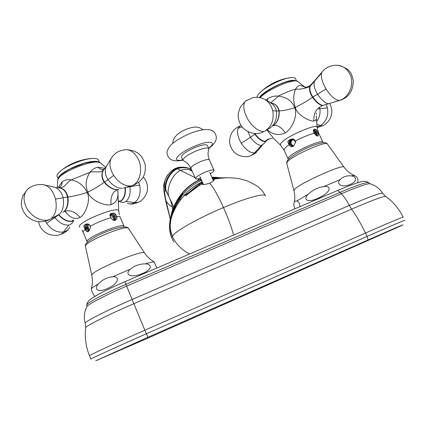 <?xml version="1.0" encoding="UTF-8"?>
<svg xmlns="http://www.w3.org/2000/svg" width="426" height="426" viewBox="0 0 426 426"><rect width="100%" height="100%" fill="white"/><g stroke="black" fill="none" stroke-linecap="round" stroke-linejoin="round"><path stroke-width="0.64" d="M180.624 195.614L181.114 197.084M191.173 168.872C183.697 166.896 178.734 166.688 176.273 168.254L175.294 168.664M186.05 167.519C182.28 166.864 178.835 167.125 175.714 168.313C172.972 169.511 170.586 171.438 168.558 174.112C170.794 171.358 173.366 169.404 176.273 168.254L195.087 177.669M197.472 178.877L201.881 181.066M201.008 179.106L199.246 179.772C187.706 185.406 179.133 194.549 173.52 207.206C171.907 211.142 171.018 214.89 170.853 218.458M211.855 177.184L217.856 177.418M219.284 177.594L221.861 178.036M265.467 196.024C265.462 192.728 247.053 197.526 223.464 207.553C228.027 217.84 231.409 227.021 233.618 235.083L229.72 236.776M237.458 233.459L233.618 235.083M189.687 253.955C181.476 249.78 175.714 243.906 172.408 236.334C173.648 232.149 197.717 218.346 223.464 207.553C218.016 195.587 213.437 187.467 209.725 183.185C214.033 180.874 215.109 179.687 212.941 179.612M171.646 237.596C165.98 224.417 172.21 207.142 182.685 194.741L176.62 204.182C171.502 214.017 170.922 218.005 170.134 222.111C169.026 225.013 169.532 230.184 171.662 237.617L172.983 240.328L171.646 237.596L172.408 236.334C170.959 231.398 164.926 219.763 183.089 196.556C188.372 190.667 193.665 186.311 198.974 183.478L202.238 181.859M228.922 177.754L216.461 178.105L212.547 178.734M202.941 183.436C201.312 185.049 203.575 184.964 209.725 183.185M251.319 291.783L261.26 287.385L251.319 291.783M210.316 173.749C212.909 172.168 214.156 171.012 214.06 170.293C213.362 169.441 210.476 170.011 205.401 172.013C199.112 174.798 195.8 176.976 195.475 178.547C195.832 179.192 197.531 179.053 200.571 178.127M209.411 159.952C208.192 157.045 207.797 154.239 208.229 151.534L208.836 148.765C207.776 147.348 203.697 148.008 196.588 150.751C187.786 154.649 183.228 157.828 182.914 160.288L185.273 161.736C187.632 163.201 189.495 165.352 190.869 168.19C191.152 166.523 194.426 164.298 200.705 161.518C205.774 159.537 208.676 159.015 209.411 159.952L214.022 170.208M181.524 157.151L181.471 157.034C181.769 154.537 186.311 151.336 195.103 147.439C202.212 144.707 206.301 144.068 207.377 145.522L208.772 148.621M173.744 241.968L172.993 240.344M299.835 206.695C299.829 203.697 298.871 201.754 296.954 200.864L294.723 201.322L293.668 204.187L294.808 208.852M296.954 200.864L308.136 194.299C302.455 199.815 307.78 203.468 319.212 197.653C331.236 192.057 331.716 185.422 323.819 186.561L340.081 179.623C336.157 183.515 340.912 187.925 349.043 184.852C357.52 182.136 357.015 176.47 351.28 175.869L354.432 175.485L356.775 177.099C358.117 178.819 358.346 180.73 357.462 182.845M337.887 190.369L337.232 190.646M332.733 192.573L332.035 192.882M340.081 179.623C343.031 176.731 346.764 175.48 351.28 175.869M308.136 194.299C312.615 190.055 317.844 187.477 323.819 186.561M91.441 288.067L91.26 288.817C92.16 287.731 94.529 286.096 98.374 283.918C93.299 289.307 98.209 293.392 108.518 288.019C119.371 282.907 119.69 276.053 112.523 276.793L130.223 269.232C124.514 273.982 129.946 278.391 140.947 274.099C152.332 270.175 152.593 263.934 145.293 263.875C149.606 262.565 152.556 261.915 154.137 261.931L156.789 268.066M94.796 296.411C93.038 294.078 91.862 291.549 91.26 288.817M154.137 261.931L153.695 261.521M128.285 280.297L124.914 281.724M120.67 283.583L119.211 284.238M130.223 269.232C134.51 265.702 139.531 263.918 145.293 263.875M98.374 283.918C102.378 279.775 107.091 277.401 112.523 276.793M322.977 142.673L323.009 142.332C323.483 138.221 291.262 152.62 288.386 157.796L288.051 158.754L283.961 149.973L284.27 148.956C284.967 147.897 286.576 146.512 289.094 144.808L287.912 142.364L288.439 140.601M288.466 159.18L288.051 158.754M318.025 132.907L318.366 133.695L318.126 135.686C317.807 136.384 316.933 136.123 315.512 134.909L313.728 132.204L313.302 130.739L313.595 129.621C314.734 128.987 315.618 129.051 316.246 129.818L318.025 132.907L318.824 133.508L322.887 142.082M287.912 142.364L288.04 141.027C290.314 139.078 292.358 138.487 294.185 139.27L295.777 141.842L293.924 145.479C292.603 147.327 290.995 147.103 289.094 144.808M292.311 139.243C290.149 140.207 289.414 141.922 290.117 144.382L292.678 146.326M295.585 142.673L295.149 141.15L292.284 139.238C288.125 138.988 287.997 146.533 291.863 146.448L292.311 146.416M293.924 145.479L291.863 146.448M318.691 133.237L317.162 127.816C319.681 121.745 283.647 137.438 280.643 143.732L280.526 145.17L274.275 139.036L266.782 129.951M323.275 105.403L322.578 105.573C316.454 108.14 313.531 113.284 313.808 121C316.007 120.819 316.79 119.094 316.151 115.819M313.808 121C310.219 121.719 296.997 115.185 295.33 107.437L294.606 107.735C287.933 109.839 282.789 110.877 279.168 110.851C279.552 117.331 277.661 122.283 273.492 125.713C276.793 124.419 280.739 126.762 285.329 132.752C292.034 129.206 298.227 114.663 294.606 107.735C292.358 101.138 286.948 97.25 278.375 96.079C275.015 99.327 272.379 101.569 270.473 102.81L270.361 102.81M285.329 132.752C278.993 135.899 272.959 134.877 267.219 129.674M255.818 133.551L255.158 134.014C258.71 138.706 262.086 141.144 265.291 141.331C267.209 139.382 269.621 138.386 272.523 138.344M300.602 85.37L305.043 87.218L300.602 85.37C298.567 85.434 296.911 86.675 295.639 89.093C290.308 90.616 284.557 92.943 278.375 96.079C274.253 95.834 270.622 96.729 267.475 98.763L265.824 100.057M257.698 150.735L254.535 152.849L261.41 145.479C257.964 145.271 254.306 142.534 250.435 137.273L241.281 143.253C245.674 149.798 250.089 152.993 254.535 152.849C252.112 155.368 249.295 156.656 246.079 156.704C234.316 156.534 230.12 148.008 229.593 141.666C229.79 133.95 233.341 128.679 240.253 125.856L241.175 125.521M242.149 126.9L238.081 128.311L240.259 125.851M238.081 128.311C236.744 132.3 237.815 137.279 241.281 143.253M326.241 104.466L327.418 107.842C328.691 115.521 326.396 121.41 320.533 125.516L316.875 124.387M317.088 126.964L320.533 125.516C322.141 125.995 323.414 125.808 324.34 124.946C328.425 122.049 330.832 118.433 331.566 114.109C332.163 110.286 331.487 106.74 329.548 103.459M311.076 84.545L310.416 85.221C308.483 87.117 304.792 87.676 304.856 87.176L307.045 87.101M311.39 84.21L310.416 85.221L309.878 86.547C304.979 88.608 300.234 89.46 295.639 89.093C293.205 94.71 293.104 100.824 295.33 107.437C301.667 104.232 307.386 100.845 312.487 97.266C316.22 102.336 319.58 105.105 322.578 105.573L328.574 103.752M267.475 98.763L267.624 101.127M246.91 100.115L245.525 101.074C243.012 104.141 243.241 109.147 246.217 116.101C250.738 126.314 261.143 134.004 265.584 130.713L270.707 127.465C275.207 123.732 277.102 118.258 276.389 111.042L272.709 110.675C274.2 119.408 271.825 126.085 265.584 130.713M263.273 131.884C255.195 136.325 242.969 131.336 239.891 123.151C238.512 119.477 237.964 116.639 238.23 114.637C238.022 114.024 238.784 111.404 240.504 106.782L245.525 101.074L252.863 97.676C257.08 96.872 261.063 97.479 264.812 99.487L264.956 99.572C268.859 101.942 271.442 105.643 272.709 110.675M263.763 98.954L264.812 99.487M315.65 79.566L310.74 84.891L310.208 86.249C309.335 89.146 310.219 92.746 312.865 97.048L312.487 97.266C309.856 92.996 308.983 89.423 309.878 86.547L321.577 73.059C320.751 77.031 322.242 82.33 326.06 88.954C330.789 96.271 335.193 100.105 339.266 100.456L328.473 103.763L339.517 100.44M340.624 100.11L339.266 100.456C349.128 97.836 354.933 83.736 349.847 74.023C347.307 69.118 343.516 66.227 338.484 65.354L338.484 65.354C351.668 69.134 351.599 74.507 353.314 80.573C353.063 90.807 348.841 97.309 340.656 100.089M335.443 65.231L338.484 65.354C331.545 64.832 326.034 67.084 321.95 72.116L322.924 70.998M321.577 73.059L321.95 72.116M314.825 130.553L316.992 134.36M314.846 129.169C316.774 130.569 317.908 132.64 318.249 135.388M313.738 130.111L315.735 132.411L316.896 135.819M316.065 129.653L317.104 130.936M315.852 135.212L315.022 132.96L316.188 132.262L315.08 130.777L313.653 130.138M317.908 135.83L318.355 135.085M318.126 135.686C317.487 136.144 316.635 135.905 315.575 134.973M313.477 131.464L313.627 130.164C314.585 129.744 315.655 130.745 316.832 133.162L317.152 135.889M316.188 132.262L317.019 135.857M315.022 132.96L313.419 131.075M313.451 131.32L315.629 135.021M313.674 132.135L314.947 134.291M313.509 131.368L315.618 135.01M291.927 139.254C288.067 139.611 288.375 146.533 291.97 146.432M292.726 146.31L290.223 144.366C289.504 141.97 290.218 140.266 292.358 139.243M292.742 139.286C290.862 140.431 290.276 142.092 290.974 144.27L293.088 146.155M293.136 146.129L291.08 144.254C290.399 142.082 290.974 140.426 292.795 139.297M296.592 80.951L295.66 78.991C295.399 78.075 294.361 77.591 292.555 77.537L290.681 77.639C282.731 78.336 266.234 86.398 260.025 92.57C257.986 94.535 256.963 96.116 256.953 97.314M296.336 80.871L293.865 80.296C286.022 79.747 263.556 91.01 259.285 97.554M268.258 90.408C272.709 87.319 277.512 84.912 282.662 83.198M293.434 145.937L291.315 144.164C290.575 141.922 291.144 140.319 293.024 139.35M292.848 139.307L290.969 141.762L291.315 144.164M291.272 144.233L293.285 146.043L291.538 145.048M292.689 139.494L292.96 139.334M124.12 226.872L124.099 226.44C123.662 221.978 84.252 238.278 87.128 241.776L87.421 242.08M116.745 216.536L117.022 217.382L115.792 219.875C114.546 221.089 112.874 220.386 110.765 217.766L109.865 215.093L110.382 213.836C112.933 212.782 114.711 213.005 115.723 214.512L116.745 216.536C118.742 216.344 119.882 216.557 120.153 217.175L124.099 226.44M83.981 226.962L83.89 225.668C85.535 223.932 87.255 223.49 89.039 224.353L90.573 227.09L89.077 230.695C88.086 232.458 86.782 232.069 85.173 229.529L83.981 226.962L84.476 224.939M86.244 230.503L85.328 226.27M87.767 224.039C86.419 225.13 86.052 226.749 86.659 228.911L88.683 231.142M89.077 230.695L87.793 231.483C84.785 231.76 83.895 224.033 87.405 224.028C88.592 224.039 89.566 224.752 90.317 226.158M67.02 213.49L64.938 211.28M118.742 210.95L117.778 189.65M118.508 189.416L117.507 189.703C112.539 191.796 110.382 196.791 111.037 204.677C116.591 202.792 118.817 197.786 117.72 189.661M111.037 204.677C105.1 206.338 89.992 200.071 87.852 192.163L87.058 192.483C79.753 194.82 73.379 196.317 67.936 196.966C68.623 203.607 67.367 208.479 64.166 211.584C69.475 209.475 74.795 211.424 80.131 217.43C85.333 214.47 91.329 199.506 87.058 192.483C84.183 185.821 78.922 181.62 71.27 179.879C66.818 182.072 64.901 187.85 59.938 187.839C64.017 188.83 66.685 191.87 67.936 196.966L55.518 199.096C57.265 208.138 55.747 214.72 50.966 218.836L59.518 214.129C62.968 210.748 64.182 205.348 63.165 197.93C61.727 192.344 58.894 188.787 54.666 187.27L44.97 185.049C49.97 187.014 53.49 191.695 55.518 199.096M80.131 217.43C75.061 219.928 69.997 217.872 64.938 211.253M58.474 214.704L58.783 214.608C62.867 219.326 67.201 221.52 71.792 221.195L73.091 219.96M118.327 201.738L120.979 200.896L118.3 201.141M104.796 168.382L98.071 167.242C94.945 167.722 92.261 169.404 90.014 172.29L71.27 179.879C67.659 179.346 64.614 179.98 62.127 181.774L58.224 187.525M69.816 227.09C68.474 229.673 66.365 231.297 63.501 231.968L68.799 225.077C63.873 225.413 59.219 222.92 54.842 217.595L46.652 223.272C51.493 229.955 57.111 232.857 63.501 231.968C61.93 233.965 60.039 235.035 57.829 235.179C54.342 235.637 50.976 235.173 47.744 233.789C43.484 231.345 43.969 231.238 42.467 229.8C40.582 227.708 39.283 225.003 38.564 221.685M45.449 221.142L46.652 223.272M138.759 182.216L139.643 185.038C141.107 192.957 139.451 198.777 134.675 202.494L125.931 201.466C124.296 202.451 122.411 202.6 120.27 201.908M127.454 203.474C130.026 204.235 132.433 203.91 134.675 202.494C137.263 202.765 139.398 202.153 141.081 200.651C144.904 197.989 147.407 192.206 147.476 189.4L147.364 185.624C146.965 182.653 145.601 179.74 143.269 176.896M98.071 167.242C99.546 168.76 101.148 169.543 102.874 169.591L103.912 169.5M105.004 168.254L103.406 170.224C100.121 173.563 94.785 170.757 90.014 172.29C85.722 178.861 84.998 185.48 87.852 192.163C94.668 188.729 100.11 185.406 104.173 182.195C108.497 187.302 112.943 189.804 117.507 189.703L118.758 189.346M62.127 181.774C62.143 183.851 61.541 185.523 60.322 186.78L59.347 187.562M49.022 219.864L50.966 218.836C43.42 223.469 29.713 216.6 25.571 205.694C23.121 199.075 23.691 193.708 27.28 189.597L27.28 189.597C30.672 186.263 37.238 183.297 44.97 185.049M29.591 187.781L27.285 189.597L22.743 195.907C21.486 200.795 21.05 203.873 21.438 205.14C21.918 208.069 22.615 211.211 27.056 216.365C33.899 222.052 41.194 223.229 48.937 219.896M52.808 186.774L42.611 184.623M44.41 184.884L44.9 185.028M112.326 156.677L111.026 158.632C109.003 163.446 109.881 169.042 113.662 175.427C118.939 182.924 124.77 186.418 131.16 185.906L123.295 188.09M133.263 185.273L131.16 185.906C139.259 184.075 143.344 170.166 138.562 159.814C135.559 153.466 131.442 150.074 126.203 149.632L126.203 149.632C139.755 150.793 142.231 156.96 144.787 163.296C146.251 167.812 144.813 175.736 142.082 178.755C139.685 181.758 136.773 183.915 133.354 185.23M123.481 149.925L126.203 149.632C117.635 150.516 114.29 153.653 111.026 158.632M113.896 213.293C115.718 214.523 116.697 216.243 116.831 218.458M113.657 214.608L115.441 217.319M115.052 220.199L115.313 216.909L114.802 215.875C113.561 214.187 112.304 213.612 111.026 214.145M115.659 219.954L116.378 219.097M115.792 219.875C113.162 221.951 108.609 216.184 110.866 214.278C112.565 213.346 114.088 214.193 115.446 216.823L115.137 220.178M114.424 220.263L114.376 217.521L113.87 216.488C112.874 215.082 111.793 214.443 110.632 214.566M110.584 214.645C112.144 214.64 113.364 215.631 114.243 217.606L114.328 220.258M112.618 215.332L114.36 217.984M111.527 215.828L110.35 215.295M87.17 224.055C84.013 224.678 85.173 231.723 87.958 231.446L88.145 231.424M88.757 231.078L86.824 228.874C86.212 226.792 86.558 225.184 87.857 224.055M88.501 224.252C87.612 225.46 87.436 226.914 87.969 228.618L89.236 230.477M89.306 230.365L88.134 228.581C87.612 226.93 87.767 225.503 88.597 224.3M87.538 230.189L86.638 226.009M88.832 229.88L87.937 225.753M99.503 162.375L98.539 160.123C97.959 158.839 95.925 158.286 92.426 158.461L90.935 158.589C81.914 159.468 66.488 165.81 60.322 171.204C57.686 173.473 56.637 175.262 57.175 176.572L58.117 178.824M99.173 162.237C97.996 161.363 95.664 161.119 92.176 161.507C79.896 162.641 58.106 173.611 58.255 178.499M71.067 168.552L83.027 163.813M89.481 230.019L88.395 228.48C87.799 226.845 87.889 225.466 88.672 224.342M89.471 230.051L88.741 229.145M88.816 229.268L89.449 230.088M110.334 215.407L111.82 216.014L113.46 218.08L113.747 220.167M90.855 359.086C89.258 359.39 115.057 347.6 146.374 333.792L367.063 236.43L365.46 233.054L144.856 330.193L133.844 303.674C108.108 314.819 86.35 325.709 85.69 327.567L85.69 327.567C84.566 337.317 85.828 346.705 89.481 355.726L90.844 359.065M147.923 337.264L367.537 240.189C396.255 227.495 409.972 221.658 399.402 226.552L150.24 337.104L95.743 360.801L147.923 337.264L144.856 330.193C113.561 343.963 87.836 355.87 89.481 355.726M404.689 220.391C406.228 219.401 390.717 225.988 367.063 236.43C367.931 238.438 368.091 239.689 367.537 240.189M403.172 217.26C404.663 216.158 389.108 222.633 365.46 233.054C361.168 224.06 356.541 216.088 351.583 209.145L133.844 303.674L126.634 286.102C106.915 294.547 89.636 303.45 86.973 306.379L86.451 307.434M385.69 196.461L385.642 196.429C383.507 196.072 372.154 200.311 351.583 209.145L349.325 205.412C346.705 200.374 344.016 196.503 341.274 193.793L126.634 286.102L124.919 281.735M403.129 217.169C399.087 208.804 393.257 201.892 385.642 196.429L382.74 193.415C381.882 192.264 370.742 196.264 349.325 205.412L132.113 299.499C105.589 310.948 83.901 322.088 85.227 323.307L85.69 327.567M370.471 183.862L369.832 183.675C366.355 183.808 356.839 187.179 341.274 193.793L340.145 192.328L337.712 190.438M382.617 193.207C380.413 189.73 377.564 187.094 374.076 185.31L369.832 183.675L368.634 182.765C366.951 181.827 357.451 185.017 340.145 192.328L125.931 284.366C104.487 293.535 86.648 303.051 86.84 304.984L86.861 305.202M368.57 182.701C368.703 182.568 366.642 180.837 362.83 181.481C359.517 181.833 351.237 184.783 337.988 190.326L124.903 281.746C111.191 287.678 100.946 292.699 94.157 296.8M170.464 219.795L166.491 204.294L165.288 198.804L165.906 200.518C167.141 203.127 169.26 205.279 172.269 206.956M170.496 219.438L165.906 200.518C164.468 193.297 164.223 189.804 165.166 190.028L167.684 193.984M199.443 185.193L199.166 184.33M201.748 182.083L201.503 184.197M165.288 198.804C163.382 189.032 163.786 188.42 163.728 186.588C163.158 184.943 166.183 176.023 168.558 174.112C164.601 179.271 163.472 184.58 165.166 190.028L167.141 193.015M178.169 199.123L179.697 199.182M191.183 168.893C186.055 167.077 181.295 166.933 176.896 168.472C169.314 171.678 162.972 183.505 166.028 190.97L169.143 196.993M167.13 192.994L166.459 191.679C163.462 184.314 169.798 171.992 177.44 168.744C181.668 167.274 186.279 167.397 191.279 169.117M192.259 171.316L189.266 169.681C186.055 169.154 183.169 169.372 180.608 170.347C172.439 173.824 165.948 188.569 168.797 196.216L168.914 196.503C170.917 201.008 172.301 206.019 173.068 211.546M191.588 169.809L189.266 169.681L191.764 170.198M202.441 182.317L202.297 183.744M179.144 199.341L180.858 199.288M176.039 202.547L177.402 202.84M170.459 223.634C170.171 216.349 172.301 208.889 176.849 201.258C182.717 191.391 190.289 184.282 199.565 179.937L201.115 179.341M222.138 178.009L211.914 177.322M167.099 192.946L172.349 203.825L173.52 207.206L176.849 201.258C182.924 192.786 182.376 194.474 183.111 193.787L182.685 194.741C188.17 188.271 194.277 183.574 200.997 180.661L201.594 180.422M225.897 177.786L212.143 177.823M183.095 196.551L188.862 192.584C192.76 189.464 197.424 186.354 202.851 183.239M208.602 148.243C217.489 141.698 209.773 139.882 195.369 145.894C178.35 152.657 169.878 162.716 182.738 159.888M190.901 168.27L195.475 178.547M354.773 175.618L354.432 175.485C350.422 173.787 346.972 171.039 344.091 167.253C344.421 163.153 298.61 183.744 294.435 189.554L293.983 190.795M286.789 163.568L287.087 162.301C290.255 156.587 327.077 139.962 327.45 144.089L343.984 167.104M91.814 275.404L91.803 275.34C89.535 271.612 143.7 248.789 144.6 253.017L144.659 253.108M85.456 246.457L85.44 246.382C83.374 242.17 127.054 224.076 128.524 228.474L128.583 228.57M314.244 133.274C308.941 134.616 302.7 137.177 295.522 140.969M284.062 150.197L280.526 145.17M254.849 133.53L255.158 134.014L254.849 134.233C258.417 138.967 261.809 141.427 265.015 141.618L269.434 138.78M305.016 87.192L298.024 81.717C294.813 77.75 267.682 89.204 260.169 97.73M254.397 133.503L254.849 134.233L250.435 137.273L248.023 131.751M266.639 140.713L265.015 141.618M266.074 141.214L263.529 143.929L261.41 145.479M316.518 113.215L316.337 114.12M318.43 108.864L319.915 108.736C320.49 113.588 319.393 117.858 316.635 121.538M319.617 107.474L319.915 108.736L327.418 107.842M270.318 102.783L271.154 102.98C275.5 103.822 278.167 106.441 279.168 110.851L276.389 111.042C275.686 107.528 273.918 104.924 271.074 103.23L270.547 102.916M273.194 125.888L273.295 125.824C277.459 122.39 279.339 117.411 278.929 110.888C277.954 106.543 275.356 103.912 271.133 102.996L264.956 99.572M322.983 105.44C319.99 104.961 316.614 102.165 312.865 97.048L317.556 94.268C321.598 100.062 325.235 103.225 328.473 103.763M321.955 72.106L314.777 80.551L314.345 81.781C313.541 85.115 314.612 89.279 317.556 94.268L326.06 88.954M85.173 229.529C83.597 230.817 82.948 231.776 83.219 232.404L87.112 241.734M120.164 217.201L119.94 216.648M110.765 217.766C103.667 219.816 96.851 222.617 90.323 226.169M119.355 214.885L118.716 210.854C118.204 205.332 75.285 223.064 79.726 227.021L79.918 227.212M73.576 220.471L71.579 221.461C66.989 221.781 62.643 219.56 58.543 214.8L54.842 217.595L54.406 216.94M124.994 187.616C125.526 193.622 124.19 198.047 120.979 200.896L118.332 201.775M101.031 163.382L100.658 163.051C95.664 157.913 57.691 172.967 57.766 180.15L57.739 180.571M73.645 220.546L71.579 221.461M73.533 220.956C72.447 223.165 70.865 224.539 68.799 225.077M125.292 187.531C125.867 193.601 124.541 198.063 121.325 200.928M126.011 187.333L129.898 186.774C130.718 193.452 129.397 198.351 125.931 201.466M129.792 186.284L129.898 186.774L139.643 185.038M117.837 189.602C113.273 189.698 108.822 187.163 104.482 182.003L104.173 182.195C101.393 177.754 101.138 173.765 103.406 170.224L103.662 169.947C101.415 173.51 101.692 177.53 104.482 182.003L107.97 179.676C112.608 185.544 117.395 188.436 122.326 188.356M105.302 167.903L106.266 166.688C104.492 170.64 105.057 174.969 107.97 179.676L113.662 175.427M63.202 212.105L63.841 211.754C67.036 208.644 68.277 203.745 67.569 197.052C66.296 191.924 63.618 188.851 59.533 187.829L56.86 187.488M57.318 187.525L59.038 187.632L60.322 186.78L59.4 187.531M62.952 212.244L63.841 211.754M58.575 214.651L59.518 214.129M107.528 164.558L106.702 165.805M113.87 216.488L114.775 215.833M85.227 323.307C83.959 318.749 84.044 314.271 85.482 309.872L86.973 306.379L86.84 304.984C86.712 305.213 86.531 302.588 90.088 299.59C96.862 294.744 108.465 288.796 124.903 281.746M199.725 185.022L199.501 184.117M178.143 199.16L179.66 199.24M215.993 178.164L212.292 178.164M202.925 183.398C200.241 184.932 198.686 185.683 192.089 190.752L185.752 195.832L188.856 192.589C195.172 186.955 199.703 183.553 202.467 182.376M212.585 178.808L216.461 178.105M212.909 179.532C215.082 178.776 219.896 178.185 227.351 177.754C234.023 177.919 238.677 178.409 241.318 179.218L245.339 180.315C247.948 180.954 252.267 183.132 258.3 186.849L262.858 191.498L265.302 195.662M199.879 176.572L203.474 184.634M209.635 172.232L213.522 180.901M182.855 160.144C177.759 161.273 173.76 161.06 170.863 159.505C169.063 158.302 167.865 156.587 167.274 154.372C166.406 151.89 167.785 148.605 171.401 144.515C175.533 140.75 181.79 137.05 190.166 133.407C207.489 126.735 213.442 129.973 215.199 133.514C216.206 135.415 216.514 137.38 216.126 139.398C215.3 142.417 212.83 145.452 208.713 148.493M181.471 157.034L182.914 160.288M172.706 143.344C173.403 138.748 173.84 139.291 174.687 137.513L176.912 134.877C177.733 133.908 182.568 130.548 186.348 129.158C191.721 127.31 195.427 126.692 197.467 127.31C198.484 127.193 200.316 127.981 202.968 129.674M294.366 201.802C295.08 198.175 294.92 194.394 293.892 190.459L286.693 163.206L287.119 160.937C291.262 154.159 324.676 138.056 327.349 143.94M91.255 288.706C92.564 284.552 92.746 280.095 91.803 275.34L85.44 246.382C82.522 239.652 125.824 221.733 128.524 228.474L144.6 253.017C147.194 256.835 150.309 259.722 153.956 261.665M317.109 127.198L316.364 118.311M259.604 97.613C266.404 89.535 290.383 77.037 297.966 81.675M257.837 150.49L262.544 145.037M256.548 152.034C255.941 153.163 253.534 154.553 249.332 156.198M241.196 125.558L240.291 125.835M317.194 127.566L323.265 125.595M315.341 134.089L315.394 134.382M316.747 133.626L316.688 133.327M290.681 77.639C279.073 79.209 268.854 84.183 260.025 92.57M262.24 94.492L262.363 94.758M83.219 232.404L82.048 230.077M105.786 167.54L100.658 163.051C90.818 158.078 61.28 169.74 57.766 180.15L57.281 187.472M68.442 229.113C67.223 231.132 64.422 232.99 60.039 234.689M129.813 203.873C131.953 204.368 135.063 203.708 139.137 201.908M111.053 158.573L106.266 166.688L103.8 169.612L102.421 169.937L103.901 169.468M92.426 158.461L90.333 158.557C78.938 159.862 68.937 164.074 60.327 171.199M62.755 173.19L62.878 173.478M92.224 161.502L92.346 161.784"/></g></svg>
